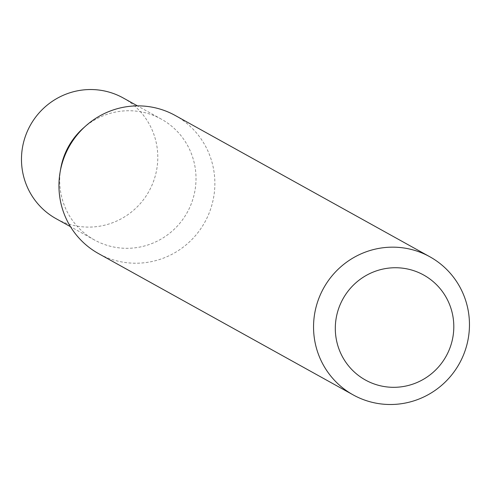 <?xml version="1.0" encoding="UTF-8"?>
<svg xmlns="http://www.w3.org/2000/svg" width="494" height="494" viewBox="0 0 494 494"><rect width="100%" height="100%" fill="white"/><g stroke="black" fill="none" stroke-linecap="round" stroke-linejoin="round"><path stroke-width="0.37" stroke-dasharray="2.47 1.85" d="M83.153 128.255A69.061 67.882 -61 0 1 161.359 119.14A69.061 67.882 -61 0 1 189.554 207.844A69.061 67.882 -61 0 1 94.342 239.911A69.061 67.882 -61 0 1 60.7 168.726M123.142 97.929A69.061 67.882 -61 0 1 151.337 186.633A69.061 67.882 -61 0 1 56.125 218.706M175.234 115.485A78.991 77.638 -61 0 1 207.48 216.94A78.991 77.638 -61 0 1 98.578 253.62M161.359 119.14L137.468 105.877M94.342 239.911L70.444 226.653"/><path stroke-width="0.74" d="M353.179 394.897L98.578 253.62A78.991 77.638 -61 0 1 60.101 172.196L60.7 168.726A69.061 67.882 -61 0 1 66.147 151.207A69.061 67.882 -61 0 1 83.153 128.255L85.783 125.914A78.991 77.638 -61 0 1 175.234 115.485L429.829 256.763A78.991 77.638 -61 0 1 462.075 358.218A78.991 77.638 -61 0 1 353.179 394.897A78.991 77.638 -61 0 1 320.933 293.442A78.991 77.638 -61 0 1 429.829 256.763M70.444 226.653L56.125 218.706A69.061 67.882 -61 0 1 27.936 130.002A69.061 67.882 -61 0 1 123.142 97.929L137.468 105.877M60.101 172.196A78.991 77.638 -61 0 1 66.338 152.164A78.991 77.638 -61 0 1 85.783 125.914M448.188 352.142A60.033 59.008 119 0 0 419.733 273.034A60.033 59.008 119 0 0 340.922 302.908A60.033 59.008 119 0 0 369.376 382.016A60.033 59.008 119 0 0 448.188 352.142"/></g></svg>
